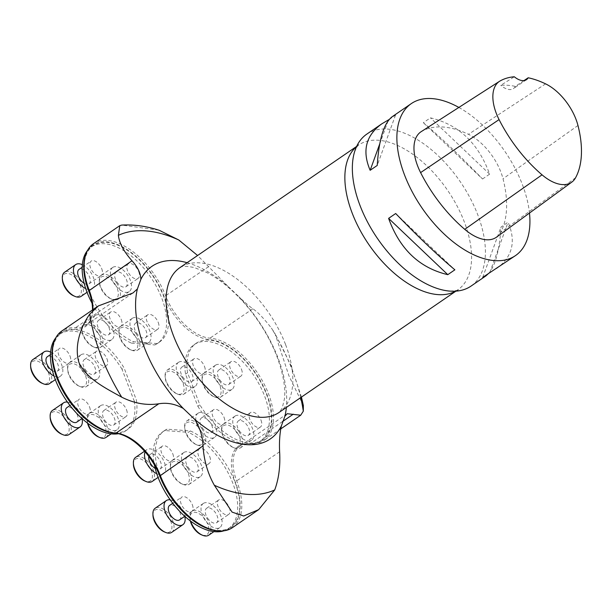 <?xml version="1.0" encoding="UTF-8"?>
<svg xmlns="http://www.w3.org/2000/svg" width="612" height="612" viewBox="0 0 612 612"><rect width="100%" height="100%" fill="white"/><g stroke="black" fill="none" stroke-linecap="round" stroke-linejoin="round"><path stroke-width="0.46" stroke-dasharray="3.06 2.29" d="M92.925 309.664A45.342 24.694 -124.4 0 1 91.601 317.33A45.342 24.694 -124.4 0 1 85.841 325.293A45.342 24.694 -124.4 0 1 75.49 327.757A59.961 32.658 55.6 0 0 61.804 331.008M232.415 527.659A59.961 32.658 55.6 0 0 236.79 481.17A45.342 24.694 -124.4 0 1 240.103 446.026A45.342 24.694 -124.4 0 1 249.604 443.516A45.342 24.694 -124.4 0 1 250.446 443.562A59.961 32.658 55.6 0 0 251.563 443.623A59.961 32.658 55.6 0 0 264.132 440.311A59.961 32.658 55.6 0 0 263.543 382.936A59.961 32.658 55.6 0 0 209.985 338.153A45.342 24.694 -124.4 0 1 165.737 296.07A59.961 32.658 55.6 0 0 93.529 243.66M303.353 405.473L289.017 375.998L274.933 333.395L271.407 328.093C263.91 318.439 257.713 311.998 252.817 308.777C249.65 306.566 245.045 302.565 238.986 296.789A104.637 56.992 -124.4 0 1 277.955 357.791A104.637 56.992 -124.4 0 1 286.37 407.431M187.104 262.701A104.637 56.992 -124.4 0 1 227.718 286.072L238.986 296.789M227.718 286.072L197.592 255.502M158.73 230.143L121.681 225.086M366.764 134.15A92.137 50.184 -124.4 0 1 477.72 214.682A92.137 50.184 -124.4 0 1 470.995 286.118M92.029 303.192A58.5 31.862 55.6 0 0 131.481 343.141L133.515 341.748L156.848 343.546A58.5 31.862 55.6 0 0 159.518 342.039A58.5 31.862 55.6 0 0 152.709 275.775A58.5 31.862 55.6 0 0 93.338 245.557A58.5 31.862 55.6 0 0 90.063 293.385A58.5 31.862 55.6 0 0 133.515 341.748M131.481 343.141L154.813 344.946L156.848 343.546M118.445 433.709A58.5 31.862 55.6 0 0 125.766 430.787A58.5 31.862 55.6 0 0 134.334 401.342L136.369 399.95A58.5 31.862 -124.4 0 1 127.801 429.394A58.5 31.862 -124.4 0 1 68.437 399.177A58.5 31.862 -124.4 0 1 61.621 332.905A58.5 31.862 -124.4 0 1 124.037 367.843L136.369 399.95M134.334 401.342L122.01 369.235L124.037 367.843M190.401 430.963A58.5 31.862 -124.4 0 1 233.853 479.318A58.5 31.862 -124.4 0 1 230.579 527.146A58.5 31.862 -124.4 0 1 171.215 496.929A58.5 31.862 -124.4 0 1 164.399 430.664A58.5 31.862 -124.4 0 1 167.068 429.157L190.401 430.963L188.366 432.355L165.041 430.55A58.5 31.862 55.6 0 0 162.364 432.057A58.5 31.862 55.6 0 0 154.392 464.875M167.068 429.157L165.041 430.55M197.844 406.261A58.5 31.862 55.6 0 0 260.261 441.191A58.5 31.862 55.6 0 0 253.445 374.927A58.5 31.862 55.6 0 0 194.081 344.701A58.5 31.862 55.6 0 0 185.52 374.146L197.844 406.261L199.879 404.861L187.547 372.754A58.5 31.862 -124.4 0 1 196.115 343.309A58.5 31.862 -124.4 0 1 255.479 373.534A58.5 31.862 -124.4 0 1 262.296 439.798A58.5 31.862 -124.4 0 1 199.879 404.861M185.52 374.146L187.547 372.754M122.01 369.235A58.5 31.862 55.6 0 0 59.594 334.305A58.5 31.862 55.6 0 0 55.799 337.824M223.893 530.811A58.5 31.862 55.6 0 0 228.544 528.538A58.5 31.862 55.6 0 0 231.826 480.718A58.5 31.862 55.6 0 0 188.366 432.355M154.813 344.946A58.5 31.862 55.6 0 0 157.491 343.439A58.5 31.862 55.6 0 0 150.674 277.175A58.5 31.862 55.6 0 0 91.31 246.95A58.5 31.862 55.6 0 0 87.516 250.469M53.757 342.781A59.119 32.199 -124.4 0 1 74.763 329.187A46.183 25.153 55.6 0 0 91.18 318.569A46.183 25.153 55.6 0 0 92.534 309.932M85.473 255.433A59.119 32.199 -124.4 0 1 122.186 246.774A59.119 32.199 -124.4 0 1 164.184 296.721A46.183 25.153 55.6 0 0 209.258 339.591A59.119 32.199 -124.4 0 1 266.664 393.707A59.119 32.199 -124.4 0 1 250.247 443.578A59.119 32.199 -124.4 0 1 249.153 443.516A46.183 25.153 55.6 0 0 248.296 443.463A46.183 25.153 55.6 0 0 235.238 481.828A59.119 32.199 -124.4 0 1 218.53 530.933M107.008 358.961A8.775 4.781 -124.4 0 1 106.366 365.762A8.775 4.781 -124.4 0 1 97.461 361.233A8.775 4.781 -124.4 0 1 96.436 351.288A8.775 4.781 -124.4 0 1 107.008 358.961M70.028 356.1A8.775 4.781 -124.4 0 1 69.386 362.901A8.775 4.781 -124.4 0 1 60.481 358.372A8.775 4.781 -124.4 0 1 59.456 348.435A8.775 4.781 -124.4 0 1 70.028 356.1M89.566 407.003A8.775 4.781 -124.4 0 1 88.924 413.804A8.775 4.781 -124.4 0 1 80.019 409.267A8.775 4.781 -124.4 0 1 78.994 399.33A8.775 4.781 -124.4 0 1 89.566 407.003M126.546 409.856A8.775 4.781 -124.4 0 1 125.904 416.665A8.775 4.781 -124.4 0 1 116.999 412.128A8.775 4.781 -124.4 0 1 115.974 402.191A8.775 4.781 -124.4 0 1 126.546 409.856M209.778 456.713A8.775 4.781 -124.4 0 1 209.143 463.513A8.775 4.781 -124.4 0 1 200.239 458.985A8.775 4.781 -124.4 0 1 199.214 449.047A8.775 4.781 -124.4 0 1 209.778 456.713M172.798 453.852A8.775 4.781 -124.4 0 1 172.156 460.66A8.775 4.781 -124.4 0 1 163.251 456.124A8.775 4.781 -124.4 0 1 162.234 446.186A8.775 4.781 -124.4 0 1 172.798 453.852M192.336 504.755A8.775 4.781 -124.4 0 1 191.694 511.556A8.775 4.781 -124.4 0 1 182.789 507.019A8.775 4.781 -124.4 0 1 181.772 497.082A8.775 4.781 -124.4 0 1 192.336 504.755M229.316 507.616A8.775 4.781 -124.4 0 1 228.681 514.417A8.775 4.781 -124.4 0 1 219.777 509.88A8.775 4.781 -124.4 0 1 218.752 499.943A8.775 4.781 -124.4 0 1 229.316 507.616M101.745 268.752A8.775 4.781 -124.4 0 1 101.102 275.553A8.775 4.781 -124.4 0 1 92.198 271.017A8.775 4.781 -124.4 0 1 91.173 261.079A8.775 4.781 -124.4 0 1 101.745 268.752M138.725 271.606A8.775 4.781 -124.4 0 1 138.083 278.414A8.775 4.781 -124.4 0 1 129.178 273.878A8.775 4.781 -124.4 0 1 128.16 263.94A8.775 4.781 -124.4 0 1 138.725 271.606M158.263 322.509A8.775 4.781 -124.4 0 1 157.621 329.31A8.775 4.781 -124.4 0 1 148.716 324.781A8.775 4.781 -124.4 0 1 147.699 314.836A8.775 4.781 -124.4 0 1 158.263 322.509M121.283 319.648A8.775 4.781 -124.4 0 1 120.64 326.448A8.775 4.781 -124.4 0 1 111.736 321.92A8.775 4.781 -124.4 0 1 110.718 311.975A8.775 4.781 -124.4 0 1 121.283 319.648M204.515 366.504A8.775 4.781 -124.4 0 1 203.88 373.305A8.775 4.781 -124.4 0 1 194.976 368.768A8.775 4.781 -124.4 0 1 193.95 358.831A8.775 4.781 -124.4 0 1 204.515 366.504M241.503 369.365A8.775 4.781 -124.4 0 1 240.86 376.166A8.775 4.781 -124.4 0 1 231.956 371.629A8.775 4.781 -124.4 0 1 230.931 361.692A8.775 4.781 -124.4 0 1 241.503 369.365M261.041 420.26A8.775 4.781 -124.4 0 1 260.398 427.061A8.775 4.781 -124.4 0 1 251.494 422.532A8.775 4.781 -124.4 0 1 250.469 412.587A8.775 4.781 -124.4 0 1 261.041 420.26M224.053 417.399A8.775 4.781 -124.4 0 1 223.418 424.2A8.775 4.781 -124.4 0 1 214.514 419.671A8.775 4.781 -124.4 0 1 213.489 409.734A8.775 4.781 -124.4 0 1 224.053 417.399M458.862 107.444A92.137 50.184 -124.4 0 1 522.227 184.158A92.137 50.184 -124.4 0 1 529.479 213.053M482.531 178.995L489.615 174.137C478.462 143.315 458.732 124.55 430.427 117.848L423.343 122.698C440.464 137.088 460.193 155.846 482.531 178.995L423.343 122.698M496.477 268.637C512.443 257.002 516.306 241.526 508.067 222.21L500.983 227.067C499.599 249.558 495.605 264.897 488.996 273.067M389.217 119.455L395.497 115.148L392.246 116.67M421.148 131.679A43.873 23.899 -124.4 0 1 421.829 131.274A105.302 57.352 -124.4 0 1 468.432 134.326A43.873 23.899 -124.4 0 1 503.018 178.773A105.302 57.352 -124.4 0 1 500.562 232.461A43.873 23.899 -124.4 0 1 496.531 237.135M524.017 80.57L515.327 86.384A102.984 56.09 55.6 0 0 500.784 85.32L514.302 76.768M515.327 86.384A17.549 9.555 -124.4 0 1 513.453 88.602A17.549 9.555 -124.4 0 1 500.784 85.32M489.615 174.137L430.427 117.848M489.799 272.516L508.067 222.21M482.715 277.374L500.983 227.067M395.689 213.519L454.869 269.815M395.497 115.148L377.237 165.447M388.1 120.878L379.715 143.973M190.309 520.85A13.166 7.168 -124.4 0 1 189.942 518.211A13.166 7.168 -124.4 0 1 195.243 512.282A13.166 7.168 -124.4 0 1 205.502 520.001A13.166 7.168 -124.4 0 1 208.654 532.073A13.166 7.168 -124.4 0 1 201.264 534.72M207.537 518.058A8.775 4.781 55.6 0 0 216.541 522.74A8.775 4.781 55.6 0 0 217.183 515.939A8.775 4.781 55.6 0 0 206.611 508.266A8.775 4.781 55.6 0 0 207.537 518.058M203.444 503.355A14.627 7.964 -124.4 0 1 218.232 511.127A14.627 7.964 -124.4 0 1 219.846 527.567A14.627 7.964 -124.4 0 1 205.005 520.009A14.627 7.964 -124.4 0 1 203.306 503.447A14.627 7.964 -124.4 0 1 203.444 503.355M208.723 535.194A14.627 7.964 55.6 0 0 207.185 518.877A14.627 7.964 55.6 0 0 192.313 510.982A14.627 7.964 55.6 0 0 192.176 511.074A14.627 7.964 55.6 0 0 189.896 516.888A14.627 7.964 55.6 0 0 190.661 521.11M152.954 515.35A13.166 7.168 -124.4 0 1 158.256 509.421A13.166 7.168 -124.4 0 1 168.522 517.14A13.166 7.168 -124.4 0 1 171.674 529.212A13.166 7.168 -124.4 0 1 164.276 531.859M179.561 519.879A8.775 4.781 55.6 0 0 180.196 513.078A8.775 4.781 55.6 0 0 169.631 505.405M170.258 499.859A14.627 7.964 -124.4 0 1 184.816 516.306M171.743 532.341A14.627 7.964 55.6 0 0 170.205 516.023A14.627 7.964 55.6 0 0 155.333 508.128M133.416 464.447A13.166 7.168 -124.4 0 1 138.717 458.526A13.166 7.168 -124.4 0 1 148.984 466.237A13.166 7.168 -124.4 0 1 152.136 478.316A13.166 7.168 -124.4 0 1 144.738 480.956M155.219 468.463A8.775 4.781 55.6 0 0 160.023 468.983A8.775 4.781 55.6 0 0 160.658 462.182A8.775 4.781 55.6 0 0 150.093 454.509A8.775 4.781 55.6 0 0 148.846 456.506M145.082 451.847A14.627 7.964 -124.4 0 1 146.788 449.682A14.627 7.964 -124.4 0 1 146.918 449.598A14.627 7.964 -124.4 0 1 161.713 457.363A14.627 7.964 -124.4 0 1 163.328 473.803A14.627 7.964 -124.4 0 1 156.764 473.703M152.204 481.437A14.627 7.964 55.6 0 0 150.667 465.12A14.627 7.964 55.6 0 0 135.795 457.225M185.964 469.098A13.166 7.168 -124.4 0 1 189.116 481.177A13.166 7.168 -124.4 0 1 181.726 483.817A13.166 7.168 -124.4 0 1 170.404 467.308A13.166 7.168 -124.4 0 1 175.705 461.387A13.166 7.168 -124.4 0 1 185.964 469.098M187.999 467.163A8.775 4.781 55.6 0 0 197.003 471.844A8.775 4.781 55.6 0 0 197.645 465.036A8.775 4.781 55.6 0 0 187.073 457.371A8.775 4.781 55.6 0 0 187.999 467.163M183.906 452.452A14.627 7.964 -124.4 0 1 198.693 460.224A14.627 7.964 -124.4 0 1 200.308 476.664A14.627 7.964 -124.4 0 1 185.467 469.113A14.627 7.964 -124.4 0 1 183.768 452.543A14.627 7.964 -124.4 0 1 183.906 452.452M187.647 467.981A14.627 7.964 55.6 0 0 172.775 460.086A14.627 7.964 55.6 0 0 172.638 460.178A14.627 7.964 55.6 0 0 170.358 465.992A14.627 7.964 55.6 0 0 182.934 484.337A14.627 7.964 55.6 0 0 189.185 484.299A14.627 7.964 55.6 0 0 187.647 467.981M200.239 429.785A13.166 7.168 -124.4 0 1 203.391 441.864A13.166 7.168 -124.4 0 1 196.001 444.503A13.166 7.168 -124.4 0 1 184.679 427.995A13.166 7.168 -124.4 0 1 189.98 422.073A13.166 7.168 -124.4 0 1 200.239 429.785M202.274 427.849A8.775 4.781 55.6 0 0 211.278 432.531A8.775 4.781 55.6 0 0 211.92 425.723A8.775 4.781 55.6 0 0 201.348 418.057A8.775 4.781 55.6 0 0 202.274 427.849M198.181 413.138A14.627 7.964 -124.4 0 1 212.968 420.911A14.627 7.964 -124.4 0 1 214.59 437.351A14.627 7.964 -124.4 0 1 199.749 429.8A14.627 7.964 -124.4 0 1 198.043 413.23A14.627 7.964 -124.4 0 1 198.181 413.138M201.922 428.668A14.627 7.964 55.6 0 0 187.05 420.773A14.627 7.964 55.6 0 0 186.912 420.865A14.627 7.964 55.6 0 0 184.633 426.679A14.627 7.964 55.6 0 0 197.209 445.023A14.627 7.964 55.6 0 0 203.459 444.985A14.627 7.964 55.6 0 0 201.922 428.668M237.219 432.646A13.166 7.168 -124.4 0 1 240.371 444.725A13.166 7.168 -124.4 0 1 232.981 447.364A13.166 7.168 -124.4 0 1 221.659 430.856A13.166 7.168 -124.4 0 1 226.96 424.935A13.166 7.168 -124.4 0 1 237.219 432.646M239.254 430.71A8.775 4.781 55.6 0 0 248.258 435.392A8.775 4.781 55.6 0 0 248.9 428.584A8.775 4.781 55.6 0 0 238.336 420.918A8.775 4.781 55.6 0 0 239.254 430.71M235.161 415.999A14.627 7.964 -124.4 0 1 249.948 423.772A14.627 7.964 -124.4 0 1 251.57 440.212A14.627 7.964 -124.4 0 1 236.729 432.661A14.627 7.964 -124.4 0 1 235.023 416.091A14.627 7.964 -124.4 0 1 235.161 415.999M238.91 431.529A14.627 7.964 55.6 0 0 224.03 423.634A14.627 7.964 55.6 0 0 223.9 423.726A14.627 7.964 55.6 0 0 221.613 429.54A14.627 7.964 55.6 0 0 234.197 447.885A14.627 7.964 55.6 0 0 240.44 447.846A14.627 7.964 55.6 0 0 238.91 431.529M217.681 381.75A13.166 7.168 -124.4 0 1 220.833 393.822A13.166 7.168 -124.4 0 1 213.443 396.469A13.166 7.168 -124.4 0 1 202.121 379.96A13.166 7.168 -124.4 0 1 207.422 374.031A13.166 7.168 -124.4 0 1 217.681 381.75M219.716 379.807A8.775 4.781 55.6 0 0 228.72 384.489A8.775 4.781 55.6 0 0 229.362 377.688A8.775 4.781 55.6 0 0 218.798 370.015A8.775 4.781 55.6 0 0 219.716 379.807M215.623 365.104A14.627 7.964 -124.4 0 1 230.41 372.876A14.627 7.964 -124.4 0 1 232.032 389.316A14.627 7.964 -124.4 0 1 217.191 381.758A14.627 7.964 -124.4 0 1 215.485 365.196A14.627 7.964 -124.4 0 1 215.623 365.104M219.371 380.626A14.627 7.964 55.6 0 0 204.492 372.739A14.627 7.964 55.6 0 0 204.362 372.823A14.627 7.964 55.6 0 0 202.075 378.637A14.627 7.964 55.6 0 0 214.659 396.981A14.627 7.964 55.6 0 0 220.901 396.943A14.627 7.964 55.6 0 0 219.371 380.626M180.701 378.889A13.166 7.168 -124.4 0 1 183.852 390.961A13.166 7.168 -124.4 0 1 176.463 393.608A13.166 7.168 -124.4 0 1 165.141 377.099A13.166 7.168 -124.4 0 1 170.442 371.17A13.166 7.168 -124.4 0 1 180.701 378.889M182.736 376.946A8.775 4.781 55.6 0 0 191.74 381.628A8.775 4.781 55.6 0 0 192.382 374.827A8.775 4.781 55.6 0 0 181.81 367.154A8.775 4.781 55.6 0 0 182.736 376.946M178.643 362.243A14.627 7.964 -124.4 0 1 193.43 370.015A14.627 7.964 -124.4 0 1 195.052 386.455A14.627 7.964 -124.4 0 1 180.211 378.897A14.627 7.964 -124.4 0 1 178.505 362.335A14.627 7.964 -124.4 0 1 178.643 362.243M182.384 377.772A14.627 7.964 55.6 0 0 167.512 369.877A14.627 7.964 55.6 0 0 167.374 369.962A14.627 7.964 55.6 0 0 165.095 375.783A14.627 7.964 55.6 0 0 177.671 394.12A14.627 7.964 55.6 0 0 183.921 394.09A14.627 7.964 55.6 0 0 182.384 377.772M87.531 423.091A13.166 7.168 -124.4 0 1 87.164 420.459A13.166 7.168 -124.4 0 1 92.466 414.531A13.166 7.168 -124.4 0 1 102.732 422.249A13.166 7.168 -124.4 0 1 105.876 434.321A13.166 7.168 -124.4 0 1 98.486 436.968M104.759 420.306A8.775 4.781 55.6 0 0 113.763 424.988A8.775 4.781 55.6 0 0 114.406 418.187A8.775 4.781 55.6 0 0 103.841 410.514A8.775 4.781 55.6 0 0 104.759 420.306M100.666 405.603A14.627 7.964 -124.4 0 1 115.454 413.368A14.627 7.964 -124.4 0 1 117.076 429.815A14.627 7.964 -124.4 0 1 102.235 422.257A14.627 7.964 -124.4 0 1 100.529 405.687A14.627 7.964 -124.4 0 1 100.666 405.603M105.953 437.442A14.627 7.964 55.6 0 0 104.415 421.125A14.627 7.964 55.6 0 0 89.543 413.23A14.627 7.964 55.6 0 0 89.406 413.322A14.627 7.964 55.6 0 0 87.118 419.136A14.627 7.964 55.6 0 0 87.883 423.359M50.184 417.598A13.166 7.168 -124.4 0 1 55.485 411.669A13.166 7.168 -124.4 0 1 65.744 419.388A13.166 7.168 -124.4 0 1 68.896 431.46A13.166 7.168 -124.4 0 1 61.506 434.107M76.783 422.127A8.775 4.781 55.6 0 0 77.426 415.326A8.775 4.781 55.6 0 0 66.861 407.653M67.481 402.107A14.627 7.964 -124.4 0 1 82.046 418.554M68.965 434.581A14.627 7.964 55.6 0 0 67.435 418.264A14.627 7.964 55.6 0 0 52.556 410.369M30.646 366.695A13.166 7.168 -124.4 0 1 35.947 360.774A13.166 7.168 -124.4 0 1 46.206 368.485A13.166 7.168 -124.4 0 1 49.358 380.565A13.166 7.168 -124.4 0 1 41.968 383.204M52.441 370.711A8.775 4.781 55.6 0 0 57.245 371.232A8.775 4.781 55.6 0 0 57.888 364.423A8.775 4.781 55.6 0 0 47.323 356.758M50.605 352.045A14.627 7.964 -124.4 0 1 61.399 364.155A14.627 7.964 -124.4 0 1 60.557 376.051A14.627 7.964 -124.4 0 1 53.994 375.952M49.427 383.686A14.627 7.964 55.6 0 0 47.897 367.368A14.627 7.964 55.6 0 0 33.017 359.474M83.194 371.346A13.166 7.168 -124.4 0 1 86.338 383.426A13.166 7.168 -124.4 0 1 78.948 386.065A13.166 7.168 -124.4 0 1 67.626 369.556A13.166 7.168 -124.4 0 1 72.927 363.635A13.166 7.168 -124.4 0 1 83.194 371.346M85.221 369.403A8.775 4.781 55.6 0 0 94.225 374.093A8.775 4.781 55.6 0 0 94.868 367.284A8.775 4.781 55.6 0 0 84.303 359.619A8.775 4.781 55.6 0 0 85.221 369.403M81.128 354.7A14.627 7.964 -124.4 0 1 95.916 362.472A14.627 7.964 -124.4 0 1 97.538 378.912A14.627 7.964 -124.4 0 1 82.697 371.362A14.627 7.964 -124.4 0 1 80.991 354.792A14.627 7.964 -124.4 0 1 81.128 354.7M84.877 370.229A14.627 7.964 55.6 0 0 70.005 362.335A14.627 7.964 55.6 0 0 69.867 362.426A14.627 7.964 55.6 0 0 67.58 368.24A14.627 7.964 55.6 0 0 80.164 386.585A14.627 7.964 55.6 0 0 86.414 386.547A14.627 7.964 55.6 0 0 84.877 370.229M97.469 332.033A13.166 7.168 -124.4 0 1 100.613 344.112A13.166 7.168 -124.4 0 1 93.223 346.752A13.166 7.168 -124.4 0 1 81.901 330.243A13.166 7.168 -124.4 0 1 87.202 324.322A13.166 7.168 -124.4 0 1 97.469 332.033M99.496 330.09A8.775 4.781 55.6 0 0 108.5 334.779A8.775 4.781 55.6 0 0 109.143 327.971A8.775 4.781 55.6 0 0 98.578 320.305A8.775 4.781 55.6 0 0 99.496 330.09M95.403 315.387A14.627 7.964 -124.4 0 1 110.191 323.159A14.627 7.964 -124.4 0 1 111.812 339.599A14.627 7.964 -124.4 0 1 96.971 332.048A14.627 7.964 -124.4 0 1 95.265 315.478A14.627 7.964 -124.4 0 1 95.403 315.387M99.152 330.916A14.627 7.964 55.6 0 0 84.28 323.021A14.627 7.964 55.6 0 0 84.142 323.113A14.627 7.964 55.6 0 0 81.855 328.927A14.627 7.964 55.6 0 0 94.439 347.272A14.627 7.964 55.6 0 0 100.689 347.233A14.627 7.964 55.6 0 0 99.152 330.916M134.449 334.894A13.166 7.168 -124.4 0 1 137.601 346.966A13.166 7.168 -124.4 0 1 130.203 349.613A13.166 7.168 -124.4 0 1 118.881 333.104A13.166 7.168 -124.4 0 1 124.182 327.183A13.166 7.168 -124.4 0 1 134.449 334.894M136.476 332.951A8.775 4.781 55.6 0 0 145.488 337.633A8.775 4.781 55.6 0 0 146.123 330.832A8.775 4.781 55.6 0 0 135.558 323.167A8.775 4.781 55.6 0 0 136.476 332.951M132.383 318.248A14.627 7.964 -124.4 0 1 147.178 326.02A14.627 7.964 -124.4 0 1 148.792 342.46A14.627 7.964 -124.4 0 1 133.952 334.902A14.627 7.964 -124.4 0 1 132.253 318.339A14.627 7.964 -124.4 0 1 132.383 318.248M136.132 333.777A14.627 7.964 55.6 0 0 121.26 325.882A14.627 7.964 55.6 0 0 121.122 325.974A14.627 7.964 55.6 0 0 118.843 331.788A14.627 7.964 55.6 0 0 131.419 350.125A14.627 7.964 55.6 0 0 137.669 350.095A14.627 7.964 55.6 0 0 136.132 333.777M114.911 283.999A13.166 7.168 -124.4 0 1 118.055 296.07A13.166 7.168 -124.4 0 1 110.665 298.717A13.166 7.168 -124.4 0 1 99.343 282.209A13.166 7.168 -124.4 0 1 104.644 276.28A13.166 7.168 -124.4 0 1 114.911 283.999M116.938 282.055A8.775 4.781 55.6 0 0 125.95 286.737A8.775 4.781 55.6 0 0 126.585 279.936A8.775 4.781 55.6 0 0 116.02 272.263A8.775 4.781 55.6 0 0 116.938 282.055M112.845 267.352A14.627 7.964 -124.4 0 1 127.64 275.117A14.627 7.964 -124.4 0 1 129.254 291.564A14.627 7.964 -124.4 0 1 114.413 284.006A14.627 7.964 -124.4 0 1 112.715 267.436A14.627 7.964 -124.4 0 1 112.845 267.352M116.594 282.874A14.627 7.964 55.6 0 0 101.722 274.979A14.627 7.964 55.6 0 0 101.584 275.071A14.627 7.964 55.6 0 0 99.305 280.885A14.627 7.964 55.6 0 0 111.881 299.23A14.627 7.964 55.6 0 0 118.131 299.192A14.627 7.964 55.6 0 0 116.594 282.874M62.363 279.347A13.166 7.168 -124.4 0 1 67.664 273.419A13.166 7.168 -124.4 0 1 77.931 281.137A13.166 7.168 -124.4 0 1 81.075 293.209A13.166 7.168 -124.4 0 1 73.685 295.856M84.165 283.356A8.775 4.781 55.6 0 0 88.962 283.876A8.775 4.781 55.6 0 0 89.604 277.075A8.775 4.781 55.6 0 0 79.04 269.402M82.322 264.698A14.627 7.964 -124.4 0 1 93.116 276.8A14.627 7.964 -124.4 0 1 92.274 288.703A14.627 7.964 -124.4 0 1 85.711 288.596M81.151 296.33A14.627 7.964 55.6 0 0 79.614 280.013A14.627 7.964 55.6 0 0 64.742 272.118M118.323 298.381L75.49 327.757L74.763 329.187M279.623 451.794L235.238 481.828M282.56 421.538L250.446 443.562L249.153 443.516M252.817 308.777L209.985 338.153L209.258 339.591M208.562 266.694L164.184 296.721M300.737 397.571A149.841 81.61 55.6 0 0 271.407 328.093M285.506 344.38A87.753 47.79 55.6 0 0 179.836 267.681C182.231 267.459 179.408 264.759 194.302 267.559L207.078 272.669C219.272 278.965 231.558 288.963 243.928 302.665C258.379 319.135 269.364 337.013 276.876 356.306C283.241 373.787 285.758 388.008 284.427 398.963L282.17 408.242L279.103 412.412A87.753 47.79 55.6 0 0 285.506 344.38M356.521 146.65A87.753 47.79 -124.4 0 1 358.586 145.075A87.753 47.79 -124.4 0 1 464.263 221.773A87.753 47.79 -124.4 0 1 457.853 289.805A87.753 47.79 -124.4 0 1 455.642 291.167M577.965 125.483L503.018 178.773M575.578 177.748L500.562 232.461M500.218 80.891L421.829 131.274M545.583 83.859L468.432 134.326M287.043 413.827L240.103 446.026M280.801 428.874L264.132 440.311M132.597 293.225L85.841 325.293M301.448 397.089L290.738 365.043L274.926 333.395M354.516 151.998C357.362 145.985 358.724 143.682 358.586 145.075L356.628 146.421M449.935 291.113C456.567 290.623 459.207 290.187 457.853 289.805L455.894 291.151M260.261 441.191L262.296 439.798M194.081 344.701L196.115 343.309M125.766 430.787L127.801 429.394M59.594 334.305L61.621 332.905M228.544 528.538L230.579 527.146M162.364 432.057L164.399 430.664M157.491 343.439L159.518 342.039M91.31 246.95L93.338 245.557M249.604 443.516L248.296 443.463M250.247 443.578L251.563 443.623M91.601 317.33L91.18 318.569M526.504 79.652L513.453 88.602M203.306 503.447L192.176 511.074M219.846 527.567L213.97 531.598M216.541 522.74L228.681 514.417M206.611 508.266L218.752 499.943M189.942 518.211L189.896 516.888M184.801 516.283L191.694 511.556M172.775 503.255L181.772 497.082M146.788 449.682L144.531 451.228M163.328 473.803L158.087 477.398M160.023 468.983L172.156 460.66M150.093 454.509L162.234 446.186M183.768 452.543L172.638 460.178M200.308 476.664L189.185 484.299M197.003 471.844L209.143 463.513M187.073 457.371L199.214 449.047M181.726 483.817L182.934 484.337M170.404 467.308L170.358 465.992M198.043 413.23L186.912 420.865M214.59 437.351L203.459 444.985M211.278 432.531L223.418 424.2M201.348 418.057L213.489 409.734M196.001 444.503L197.209 445.023M184.679 427.995L184.633 426.679M235.023 416.091L223.9 423.726M251.57 440.212L240.44 447.846M248.258 435.392L260.398 427.061M238.336 420.918L250.469 412.587M232.981 447.364L234.197 447.885M221.659 430.856L221.613 429.54M215.485 365.196L204.362 372.823M232.032 389.316L220.901 396.943M228.72 384.489L240.86 376.166M218.798 370.015L230.931 361.692M213.443 396.469L214.659 396.981M202.121 379.96L202.075 378.637M178.505 362.335L167.374 369.962M195.052 386.455L183.921 394.09M191.74 381.628L203.88 373.305M181.81 367.154L193.95 358.831M176.463 393.608L177.671 394.12M165.141 377.099L165.095 375.783M100.529 405.687L89.406 413.322M117.076 429.815L111.2 433.847M113.763 424.988L125.904 416.665M103.841 410.514L115.974 402.191M87.164 420.459L87.118 419.136M82.023 418.532L88.924 413.804M69.998 405.504L78.994 399.33M60.557 376.051L55.317 379.647M57.245 371.232L69.386 362.901M50.444 354.608L59.456 348.435M80.991 354.792L69.867 362.426M97.538 378.912L86.414 386.547M94.225 374.093L106.366 365.762M84.303 359.619L96.436 351.288M78.948 386.065L80.164 386.585M67.626 369.556L67.58 368.24M95.265 315.478L84.142 323.113M111.812 339.599L100.689 347.233M108.5 334.779L120.64 326.448M98.578 320.305L110.718 311.975M93.223 346.752L94.439 347.272M81.901 330.243L81.855 328.927M132.253 318.339L121.122 325.974M148.792 342.46L137.669 350.095M145.488 337.633L157.621 329.31M135.558 323.167L147.699 314.836M130.203 349.613L131.419 350.125M118.881 333.104L118.843 331.788M112.715 267.436L101.584 275.071M129.254 291.564L118.131 299.192M125.95 286.737L138.083 278.414M116.02 272.263L128.16 263.94M110.665 298.717L111.881 299.23M99.343 282.209L99.305 280.885M92.274 288.703L87.034 292.291M88.962 283.876L101.102 275.553M82.169 267.26L91.173 261.079"/><path stroke-width="0.92" d="M98.18 306.061L61.804 331.008A59.961 32.658 55.6 0 0 54.185 341.542A59.961 32.658 55.6 0 0 68.299 398.205A59.961 32.658 55.6 0 0 115.951 433.158A45.342 24.694 -124.4 0 1 160.206 475.249A59.961 32.658 55.6 0 0 219.846 530.979A59.961 32.658 55.6 0 0 232.415 527.659L258.677 509.643L274.719 489.929C278.812 478.852 280.449 466.137 279.623 451.794C279.156 442.032 279.745 433.395 281.39 425.891A104.637 56.992 -124.4 0 1 194.547 419.174L183.279 408.456A104.637 56.992 -124.4 0 1 137.402 288.933L140.875 279.355A104.637 56.992 -124.4 0 1 187.104 262.701M137.402 288.933L132.942 292.987L98.379 305.923L89.803 314.048C81.564 325.507 73.677 345.007 79.002 362.702C86.697 378.958 105.624 388.153 121.704 397.157C134.143 403.423 146.498 405.626 158.783 403.782C167.183 402.405 175.346 403.966 183.279 408.456M194.547 419.174C199.78 427.168 202.61 436.065 203.031 445.873C203.895 460.216 207.659 473.351 214.338 485.255L232.101 512.129L243.698 515.993L258.677 509.643M286.37 407.431A104.637 56.992 -124.4 0 1 284.863 416.313L281.39 425.891M284.863 416.313L287.196 413.712L300.706 415.219L303.307 411.195L303.353 405.473M197.592 255.502L178.78 239.988L159.273 230.311C146.62 226.165 134.089 224.42 121.681 225.086L119.791 225.644L93.529 243.66A59.961 32.658 55.6 0 0 85.902 254.187A59.961 32.658 55.6 0 0 89.145 290.142A45.342 24.694 -124.4 0 1 92.925 309.664M119.791 225.644L118.391 235.314C119.241 243.002 123.769 251.486 131.978 260.766C137.677 266.947 140.645 273.143 140.875 279.355M159.273 230.311L158.73 230.143M488.996 273.067L485.974 275.844L470.995 286.118A92.137 50.184 -124.4 0 1 449.935 291.113A92.137 50.184 -124.4 0 1 377.497 238.519A92.137 50.184 -124.4 0 1 354.516 151.998A92.137 50.184 -124.4 0 1 366.764 134.15L381.743 123.876L389.217 119.455M55.799 337.824A58.5 31.862 55.6 0 0 65.063 398.565A58.5 31.862 55.6 0 0 118.445 433.709M154.392 464.875A58.5 31.862 55.6 0 0 223.893 530.811M87.516 250.469A58.5 31.862 55.6 0 0 92.029 303.192M219.846 530.979L218.53 530.933A59.119 32.199 -124.4 0 1 159.732 475.983A46.183 25.153 55.6 0 0 114.658 433.112A59.119 32.199 -124.4 0 1 67.672 398.649A59.119 32.199 -124.4 0 1 53.757 342.781L54.185 341.542M92.534 309.932A46.183 25.153 55.6 0 0 88.679 290.884A59.119 32.199 -124.4 0 1 85.473 255.433L85.902 254.187M529.479 213.053A92.137 50.184 -124.4 0 1 515.503 255.587A92.137 50.184 -124.4 0 1 422.005 207.988A92.137 50.184 -124.4 0 1 411.272 103.627A92.137 50.184 -124.4 0 1 458.862 107.444M388.605 218.377L395.689 213.519C418.027 236.668 437.756 255.433 454.869 269.815L447.793 274.666C419.48 267.964 399.751 249.199 388.605 218.377L447.793 274.666M485.974 275.844L482.715 277.374L515.503 255.587M411.272 103.627L392.246 116.67C383.915 123.073 378.912 139.329 377.237 165.447L370.153 170.304C361.914 150.988 365.777 135.512 381.743 123.876M528.194 77.778A102.51 55.83 -124.4 0 1 545.583 83.859A41.081 22.376 -124.4 0 1 577.965 125.483A102.51 55.83 -124.4 0 1 575.578 177.748A41.081 22.376 -124.4 0 1 571.807 182.116A41.081 22.376 -124.4 0 1 542.048 174.825A102.51 55.83 -124.4 0 1 499.071 119.592A41.081 22.376 -124.4 0 1 499.583 81.266A41.081 22.376 -124.4 0 1 500.218 80.891A102.51 55.83 -124.4 0 1 514.302 76.768A17.549 9.555 -124.4 0 0 526.504 79.652A17.549 9.555 -124.4 0 0 528.194 77.778L524.017 80.57M571.807 182.116L496.531 237.135A43.873 23.899 -124.4 0 1 464.753 229.347A105.302 57.352 -124.4 0 1 420.605 172.607A43.873 23.899 -124.4 0 1 421.148 131.679L499.583 81.266M388.421 119.998L388.1 120.878M379.715 143.973L370.153 170.304M190.661 521.11A14.627 7.964 55.6 0 0 202.473 535.232L201.264 534.72A13.166 7.168 -124.4 0 1 190.309 520.85M202.473 535.232A14.627 7.964 55.6 0 0 208.723 535.194L213.97 531.598M165.492 532.371L164.276 531.859A13.166 7.168 -124.4 0 1 152.954 515.35L152.916 514.034A14.627 7.964 55.6 0 0 165.492 532.371A14.627 7.964 55.6 0 0 171.743 532.341L182.866 524.706A14.627 7.964 -124.4 0 1 168.025 517.148A14.627 7.964 -124.4 0 1 166.326 500.585A14.627 7.964 -124.4 0 1 166.456 500.494A14.627 7.964 -124.4 0 1 170.258 499.859M172.775 503.255L169.631 505.405A8.775 4.781 55.6 0 0 170.549 515.197A8.775 4.781 55.6 0 0 179.561 519.879L184.801 516.283M184.816 516.306A14.627 7.964 -124.4 0 1 182.866 524.706M155.333 508.128A14.627 7.964 55.6 0 0 155.196 508.212A14.627 7.964 55.6 0 0 152.916 514.034M145.954 481.476L144.738 480.956A13.166 7.168 -124.4 0 1 133.416 464.447L133.378 463.131A14.627 7.964 55.6 0 0 145.954 481.476A14.627 7.964 55.6 0 0 152.204 481.437L158.087 477.398M148.846 456.506A8.775 4.781 55.6 0 0 151.011 464.301A8.775 4.781 55.6 0 0 155.219 468.463M156.764 473.703A14.627 7.964 -124.4 0 1 145.082 451.847M135.795 457.225A14.627 7.964 55.6 0 0 135.657 457.317A14.627 7.964 55.6 0 0 133.378 463.131M87.883 423.359A14.627 7.964 55.6 0 0 99.702 437.481L98.486 436.968A13.166 7.168 -124.4 0 1 87.531 423.091M99.702 437.481A14.627 7.964 55.6 0 0 105.953 437.442L111.2 433.847M62.722 434.619L61.506 434.107A13.166 7.168 -124.4 0 1 50.184 417.598L50.138 416.275A14.627 7.964 55.6 0 0 62.722 434.619A14.627 7.964 55.6 0 0 68.965 434.581L80.096 426.954A14.627 7.964 -124.4 0 1 65.254 419.396A14.627 7.964 -124.4 0 1 63.549 402.834A14.627 7.964 -124.4 0 1 63.686 402.742A14.627 7.964 -124.4 0 1 67.481 402.107M69.998 405.504L66.861 407.653A8.775 4.781 55.6 0 0 67.779 417.445A8.775 4.781 55.6 0 0 76.783 422.127L82.023 418.532M82.046 418.554A14.627 7.964 -124.4 0 1 80.096 426.954M52.556 410.369A14.627 7.964 55.6 0 0 52.425 410.461A14.627 7.964 55.6 0 0 50.138 416.275M43.184 383.724L41.968 383.204A13.166 7.168 -124.4 0 1 30.646 366.695L30.6 365.379A14.627 7.964 55.6 0 0 43.184 383.724A14.627 7.964 55.6 0 0 49.427 383.686L55.317 379.647M50.444 354.608L47.323 356.758A8.775 4.781 55.6 0 0 48.241 366.55A8.775 4.781 55.6 0 0 52.441 370.711M53.994 375.952A14.627 7.964 -124.4 0 1 43.177 363.849A14.627 7.964 -124.4 0 1 44.01 351.931A14.627 7.964 -124.4 0 1 44.148 351.839A14.627 7.964 -124.4 0 1 50.605 352.045M33.017 359.474A14.627 7.964 55.6 0 0 32.887 359.565A14.627 7.964 55.6 0 0 30.6 365.379M74.901 296.369L73.685 295.856A13.166 7.168 -124.4 0 1 62.363 279.347L62.317 278.024A14.627 7.964 55.6 0 0 74.901 296.369A14.627 7.964 55.6 0 0 81.151 296.33L87.034 292.291M82.169 267.26L79.04 269.402A8.775 4.781 55.6 0 0 79.958 279.194A8.775 4.781 55.6 0 0 84.165 283.356M85.711 288.596A14.627 7.964 -124.4 0 1 74.894 276.502A14.627 7.964 -124.4 0 1 75.727 264.583A14.627 7.964 -124.4 0 1 75.865 264.491A14.627 7.964 -124.4 0 1 82.322 264.698M64.742 272.118A14.627 7.964 55.6 0 0 64.604 272.21A14.627 7.964 55.6 0 0 62.317 278.024M158.783 403.782L115.951 433.158L114.658 433.112M203.031 445.873L159.732 475.983M293.278 414.186L282.56 421.538M131.978 260.766L88.679 290.884M89.803 314.048A149.841 81.61 55.6 0 0 121.704 397.157M214.338 485.255A149.841 81.61 55.6 0 0 274.719 489.929M303.307 411.195A149.841 81.61 55.6 0 0 300.737 397.571M178.78 239.988A149.841 81.61 55.6 0 0 118.391 235.314M356.628 146.421L179.836 267.681A87.753 47.79 55.6 0 0 190.057 367.078A87.753 47.79 55.6 0 0 279.103 412.412L455.894 291.151M455.642 291.167A87.753 47.79 -124.4 0 1 352.183 213.106A87.753 47.79 -124.4 0 1 356.521 146.65M542.048 174.825L464.753 229.347M499.071 119.592L420.605 172.607M300.645 415.265L280.801 428.874M303.422 405.832L301.448 397.089M166.326 500.585L155.196 508.212M144.531 451.228L135.657 457.317M63.549 402.834L52.425 410.461M44.01 351.931L32.887 359.565M75.727 264.583L64.604 272.21"/></g></svg>
